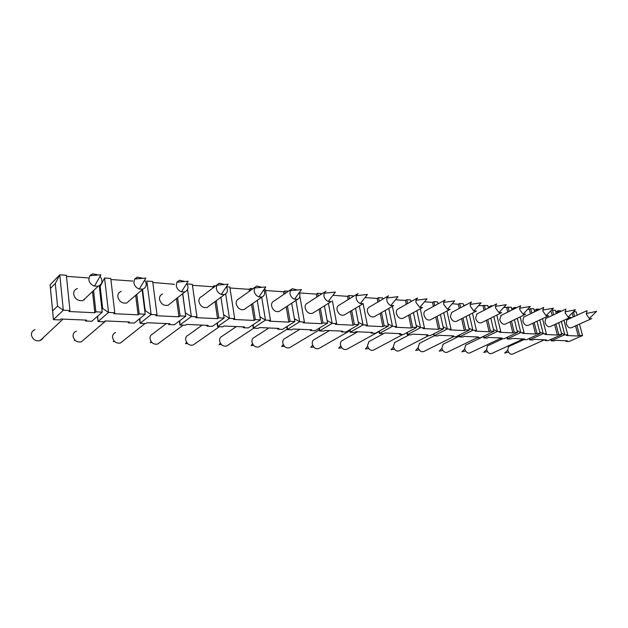 <?xml version="1.0" encoding="UTF-8"?>
<svg xmlns="http://www.w3.org/2000/svg" width="628" height="628" viewBox="0 0 628 628"><rect width="100%" height="100%" fill="white"/><g stroke="black" fill="none" stroke-linecap="round" stroke-linejoin="round"><path stroke-width="0.94" d="M259.678 346.373L258.862 346.884C255.502 347.606 253.202 345.997 251.977 342.048C251.726 339.842 252.432 338.319 254.112 337.495L268.878 327.973M324.99 291.8L307.265 303.23C305.553 304.062 304.855 305.655 305.169 308.01C306.543 312.234 308.952 314.016 312.414 313.341L331.294 301.519L328.263 301.464C325.987 300.435 324.543 298.614 323.922 296.008L324.072 293.26L325.995 291.149M142.525 289.422L145.209 310.632L144.738 310.609M139.887 318.522L140.107 323.341L151.128 314.518L157.024 314.809L152.675 281.462L146.834 281.046L151.128 314.518L145.209 310.632L144.785 310.978M287.31 326.325L287.2 329.582L291.902 329.786L293.135 329.017L311.637 329.818L310.389 330.564L314.934 330.76L327.612 323.145L323.043 322.918L321.756 323.695L303.143 322.8L304.415 322.007L299.862 296.377M312.414 313.341L313.246 312.822M43.277 337.629L42.735 338.696L39.972 340.714C35.419 341.349 32.57 339.434 31.424 334.983C31.345 332.306 32.562 330.524 35.082 329.629M77.456 288.535C74.795 289.422 73.531 291.306 73.664 294.187C74.96 299.014 78.021 301.157 82.849 300.6L86.303 297.374M100.04 276.328C103.086 280.842 102.49 284.131 98.227 286.211L94.506 286.117C91.28 284.931 89.388 282.741 88.823 279.546L89.82 275.661L92.661 273.8L98.478 274.97M121.282 291.337C118.818 292.216 117.664 294.045 117.844 296.824C119.155 301.534 122.091 303.607 126.636 303.034L129.549 300.545M144.715 279.994C147.235 284.233 146.614 287.286 142.854 289.147L139.283 289.061C136.245 287.907 134.431 285.787 133.858 282.702L134.667 279.013L137.32 277.121L142.988 278.33M84.089 339.489L81.295 341.883C76.977 342.527 74.237 340.674 73.068 336.318C72.95 333.727 74.073 331.992 76.42 331.113M162.652 293.983C160.36 294.846 159.316 296.628 159.528 299.313C160.862 303.913 163.673 305.922 167.966 305.334L170.376 303.426M186.759 283.44C188.847 287.412 188.227 290.23 184.899 291.91L181.453 291.832C178.595 290.709 176.868 288.652 176.28 285.669L176.915 282.176L179.412 280.245L184.93 281.493M122.798 341.145L120.474 342.99C116.384 343.649 113.739 341.844 112.561 337.581C112.404 335.077 113.433 333.389 115.623 332.518M216.998 284.837L201.761 296.479C199.633 297.342 198.691 299.069 198.935 301.668C200.277 306.166 202.977 308.113 207.044 307.5L208.983 306.064M226.418 286.69C228.137 290.387 227.524 292.993 224.581 294.516L221.26 294.446C218.56 293.347 216.911 291.353 216.307 288.472L216.801 285.167L219.141 283.204L224.518 284.484M159.567 342.645L157.683 344.042C153.797 344.709 151.254 342.959 150.053 338.782C149.872 336.357 150.806 334.716 152.855 333.853L166.334 323.561M254.984 287.231L238.797 298.849C236.819 299.697 235.963 301.385 236.23 303.897C237.588 308.293 240.186 310.185 244.033 309.549L245.564 308.489M263.87 289.736C265.299 293.182 264.71 295.592 262.096 296.973L258.877 296.911C256.334 295.843 254.756 293.912 254.144 291.125L254.513 288.009L256.703 285.991L261.947 287.31M194.554 344.003L193.071 345.039C189.366 345.722 186.909 344.018 185.7 339.929C185.496 337.574 186.351 335.972 188.267 335.124L202.224 325.1M290.929 289.547L273.918 301.095C272.073 301.935 271.304 303.575 271.594 306.009C272.96 310.318 275.464 312.147 279.107 311.496L280.269 310.734M299.313 292.609C300.506 295.804 299.933 298.041 297.617 299.305L294.501 299.25C292.091 298.198 290.583 296.33 289.963 293.629L290.214 290.701L292.271 288.644L297.389 289.987M227.886 345.235L226.755 345.981C223.23 346.687 220.852 345.031 219.635 341.012C219.407 338.735 220.185 337.173 221.974 336.333L236.364 326.576M357.316 293.975L338.971 305.263C337.377 306.087 336.741 307.642 337.079 309.918C338.461 314.063 340.792 315.79 344.073 315.091L344.623 314.769M344.073 315.091L363.267 303.614L360.323 303.567C358.164 302.555 356.775 300.788 356.162 298.269L356.225 295.702L358.023 293.535M290.034 347.425L289.492 347.747C286.289 348.485 284.068 346.915 282.828 343.037C282.561 340.894 283.212 339.418 284.774 338.594L299.878 329.308M388.026 296.071L369.154 307.194C367.67 308.01 367.105 309.526 367.451 311.731C368.84 315.798 371.093 317.478 374.217 316.763L374.516 316.591M374.217 316.763L393.67 305.601L390.797 305.561C388.756 304.572 387.421 302.853 386.809 300.412L386.801 298.025L388.473 295.804M319.055 348.399L318.765 348.571C315.703 349.317 313.545 347.794 312.304 343.979C312.022 341.907 312.611 340.462 314.071 339.654L329.464 330.579M417.243 298.096L397.924 309.039C396.543 309.847 396.033 311.323 396.394 313.458C397.783 317.454 399.965 319.087 402.94 318.349L422.613 307.5L419.802 307.461L415.971 302.453L415.909 300.247L417.463 297.97M379.006 331.553L346.75 349.349C343.822 350.126 341.734 348.634 340.478 344.89C340.188 342.872 340.721 341.467 342.087 340.659L357.732 331.796M424.01 315.107C425.399 319.04 427.519 320.625 430.345 319.864L450.19 309.306L447.442 309.274L443.768 304.399L443.658 302.382L445.095 300.027L425.376 310.797C424.088 311.606 423.633 313.042 424.01 315.107M402.87 334.489L373.534 350.102C370.74 350.895 368.707 349.443 367.451 345.753L368.903 341.632L384.776 332.966L400.766 333.649L399.463 334.347L403.396 334.512L416.6 327.494L412.651 327.298L411.309 328.012L395.232 327.235L396.566 326.513L392.476 326.309L379.391 333.492L383.457 333.664L384.752 332.966M451.752 312.399L450.378 316.685C451.775 320.555 453.824 322.093 456.525 321.308L476.22 311.174M476.511 311.025L473.81 310.993L470.286 306.26L470.137 304.423L471.463 301.997L451.595 312.485M428.783 335.588L399.196 350.817C396.527 351.625 394.549 350.212 393.285 346.577L394.753 342.472M476.982 313.929L475.584 318.192C476.99 321.999 478.983 323.499 481.55 322.69L501.207 312.885M501.646 312.666L498.993 312.634L495.61 308.034L495.437 306.378L496.646 303.874L476.668 314.094M453.589 336.639L423.806 351.499C421.247 352.332 419.331 350.958 418.06 347.37L419.551 343.288M501.12 315.413L499.715 319.628C501.12 323.381 503.052 324.841 505.509 324.009L525.11 314.51M525.675 314.236L523.069 314.204L519.819 309.73L519.631 308.269L520.73 305.679L500.665 315.633M477.366 337.652L447.426 352.159C444.977 353.014 443.109 351.672 441.829 348.132L443.344 344.081M524.239 316.834L523.658 317.116L522.826 321.01C524.231 324.715 526.115 326.136 528.454 325.273L547.993 316.057M548.684 315.735L546.101 315.703L542.992 311.347L542.796 310.083L543.777 307.406L523.658 317.116M500.602 338.406L470.121 352.787C467.766 353.666 465.952 352.363 464.665 348.87L465.607 345.133L466.196 344.851M546.391 318.208L545.701 318.537L544.978 322.329C546.391 325.987 548.22 327.369 550.458 326.481L569.926 317.533M570.719 317.171L569.447 317.556L568.167 317.132L565.184 312.901L565.867 309.055L545.701 318.537M523.195 339.018L491.928 353.391C489.675 354.294 487.901 353.022 486.614 349.568L487.446 345.926L488.144 345.596M567.649 319.542L566.856 319.903L566.244 323.601C567.657 327.212 569.439 328.554 571.574 327.643L590.956 318.938M591.843 318.545L590.603 318.946L589.315 318.498L586.466 314.392L587.039 310.648L566.856 319.903M544.405 339.834L512.911 353.972C510.752 354.899 509.025 353.658 507.73 350.243L508.46 346.695L509.261 346.326M551.455 339.175L551.164 340.784L554.163 340.91L555.513 340.313L567.351 340.823L566.001 341.412L568.921 341.538L582.541 335.595L579.487 324.087M577.124 315.193L576.237 311.873L573.568 311.684M50.075 284.829L59.786 274.797L63.334 310.232L53.443 319.668L50.075 284.829L50.452 288.385L55.303 283.409L57.541 306.134L52.626 310.907L50.452 288.385M57.541 306.134L63.334 310.232L69.959 310.554L66.348 275.268L59.786 274.797L55.303 283.409M66.458 276.359L88.407 277.921M555.859 311.841L558.496 310.601L558.944 312.312M561.565 311.08L558.496 310.601L556.879 313.278M561.33 321.481L564.776 334.732L551.164 340.784L550.827 339.458M532.78 339.999L534.122 339.395L546.446 339.921L545.104 340.525L548.142 340.651L561.754 334.583L558.708 334.434L557.334 335.054L544.994 334.457L546.368 333.829L543.244 333.68L529.655 339.874L532.78 339.999M511.734 308.874L514.599 307.445L514.881 308.584M516.844 307.61L514.599 307.445L513.531 309.251M527.81 309.157L529.341 309.266L530.699 308.599L533.863 308.827L534.616 311.826M507.526 337.11L507.236 338.916L506.875 337.409M487.265 338.068L488.6 337.432L502 338.013L500.657 338.641L503.962 338.782L517.503 332.424L514.199 332.259L512.825 332.903L499.401 332.259L500.767 331.6L497.36 331.435L483.866 337.927L487.265 338.068M463.7 305.671L466.918 304.392M467.538 304.07L466.478 304.627M478.552 305.655L487.815 305.522L488.419 308.081M459.735 334.826L459.46 336.891L459.068 335.156M437.685 335.964L438.996 335.297L453.62 335.925L452.293 336.584L455.889 336.741L469.304 330.069L465.701 329.888L464.335 330.571L449.679 329.865L451.03 329.174L447.309 328.994L433.972 335.807L437.685 335.964M424.52 301.817L432.504 302.382L433.83 301.652L437.598 301.919L438.03 303.889M407.548 332.306L407.305 334.677L406.881 332.659M365.001 297.586L377.185 298.449L378.488 297.672L382.617 297.97L382.852 299.124M350.33 329.496L350.141 332.251L349.678 329.865M323.922 331.144L325.171 330.399L342.786 331.152L341.522 331.89L345.84 332.071L358.729 324.66L354.38 324.448L353.069 325.21L335.368 324.354L336.663 323.585L332.157 323.365L319.44 330.948L323.922 331.144M299.446 292.923L316.347 294.124L317.611 293.307L322.156 293.629M295.914 300.427L299.666 321.779L287.2 329.582L286.706 326.709M258.234 328.358L259.435 327.565L278.903 328.405L277.686 329.182L282.459 329.378L294.893 321.544L290.081 321.308L288.817 322.109L269.224 321.167L270.464 320.351L265.471 320.107L253.28 328.146L258.234 328.358M225.68 293.935L229.424 318.349L234.691 318.608L229.785 286.996L226.457 286.761M229.942 287.985L249.12 289.343L250.329 288.472L252.982 288.668M217.547 322.714L217.563 326.631L217.029 323.075M185.401 325.265L186.532 324.425L208.158 325.359L207.005 326.183L212.303 326.403L224.11 318.09L218.764 317.823L217.563 318.679L195.755 317.627L196.933 316.763L191.367 316.488L179.891 325.029L185.401 325.265M152.808 282.498L174.482 284.288M157.024 314.809L155.893 315.703L178.949 316.81L180.103 315.939L185.755 316.214L174.341 324.794L168.751 324.558L169.866 323.71L147.023 322.729L145.931 323.593L140.107 323.341L139.542 318.804M104.185 321.819L105.229 320.924L129.399 321.968L128.332 322.839L134.243 323.09L145.194 314.236L139.212 313.937L138.105 314.848L113.692 313.67L114.767 312.744L108.526 312.438L98.023 321.56L104.185 321.819M52.626 310.907L53.443 319.668L59.974 319.942L60.955 319.024L86.57 320.123L85.549 321.026L91.814 321.293L102.231 312.132L95.888 311.826L94.836 312.76L68.939 311.512L69.959 310.554M85.549 321.026L85.447 320.076M99.326 286.313L100.166 286.368L104.578 278.008L108.526 312.438L102.662 308.45L101.893 309.125M100.166 286.368L102.662 308.45L101.814 308.403M104.578 278.008L110.763 278.455L114.767 312.744M110.889 279.515L132.853 281.077M97.654 316.159L98.023 321.56L97.45 316.339M168.751 324.558L168.626 323.656M187.56 289.539L191.367 316.488L185.276 312.791M182.748 293.614L185.268 312.689M187.066 283.935L192.294 284.303L196.933 316.763M192.435 285.316L212.79 286.761L213.967 285.866L215.514 285.976M179.789 320.696L179.891 325.029L179.349 321.034M223.607 314.754L229.424 318.349L217.563 326.631L222.783 326.85L223.953 326.042L244.457 326.921L243.264 327.722L248.296 327.934L260.439 319.864L255.368 319.613L254.136 320.437L233.483 319.44L234.691 318.608M243.264 327.722L243.13 326.866M264.066 289.461L265.338 289.547L270.464 320.351M265.495 290.513L283.597 291.792L284.829 290.952L288.48 291.211M261.703 297.248L265.471 320.107L259.937 316.771M253.343 324.582L253.28 328.146L252.77 324.959M304.415 322.007L299.666 321.779L294.391 318.679M310.389 330.564L310.248 329.755M332.911 295.301L347.504 296.338L348.791 295.545L353.124 295.851L353.242 296.479M328.42 303.316L332.157 323.365L327.117 320.476M319.597 327.957L319.44 330.948L318.969 328.334M359.342 305.962L363.055 324.872L350.141 332.251L354.404 332.432L355.676 331.71L372.459 332.432L371.172 333.146L375.301 333.319L388.355 326.113L384.21 325.908L382.892 326.646L366.03 325.83L367.341 325.084L363.117 303.701M367.341 325.084L363.055 324.872L358.243 322.172M371.172 333.146L371.022 332.369M395.499 299.752L405.484 300.459L406.803 299.705L410.743 299.988L411.081 301.581M388.795 308.403L392.476 326.309L387.884 323.781M379.61 330.94L379.391 333.492L378.951 331.301M416.882 310.664L420.532 327.683L407.305 334.677L411.191 334.842L412.494 334.159L427.786 334.818L426.475 335.493L430.235 335.65L443.556 328.805L439.781 328.625L438.43 329.323L423.091 328.577L424.434 327.871L420.313 308.764M424.434 327.871L420.532 327.683L416.136 325.304M426.475 335.493L426.318 334.755M452.176 303.779L458.322 304.219L459.665 303.505L463.26 303.764L463.786 306.048M443.69 312.768L447.309 328.994L443.101 326.756M434.223 333.601L433.972 335.807L433.563 333.939M469.304 314.73L472.892 330.242L459.46 336.891L463.017 337.04L464.343 336.388L478.332 336.993L476.997 337.636L480.444 337.786L493.93 331.27L490.476 331.097L489.11 331.765L475.09 331.089L476.456 330.414L472.437 313.121M476.456 330.414L472.892 330.242L468.857 328.13M476.997 337.636L476.833 336.93M488.239 307.304L491.237 305.773L492.737 305.875M503.735 307.445L511.325 307.21L512.008 310.004M493.812 316.575L497.36 331.435L493.498 329.441M484.141 335.996L483.866 337.927L483.489 336.31M490.492 307.021L491.237 305.773L491.418 306.55M517.276 318.31L520.793 332.581L507.236 338.916L510.501 339.057L511.836 338.437L524.686 338.987L523.344 339.599L526.507 339.74L540.088 333.523L536.924 333.366L535.543 334.002L522.684 333.382L524.058 332.738L520.141 316.92M524.058 332.738L520.793 332.581L517.08 330.697M523.344 339.599L523.179 338.924M534.255 310.389L537.003 309.055L539.923 309.266M550.842 310.789L552.279 315.444M553.645 314.801L552.444 310.161L555.482 310.381L556.298 313.553M539.758 319.942L543.244 333.68L539.68 331.89M529.938 338.162L529.655 339.874L529.302 338.461M535.645 311.331L537.003 309.055L537.372 310.499M582.541 335.595L579.62 335.454L578.247 336.059L566.401 335.485L567.775 334.873L564.776 334.732L561.346 333.036M566.001 341.412L565.836 340.761M84.325 299.218L84.395 299.886M128.332 322.839L128.214 321.913M207.005 326.183L206.879 325.304M277.686 329.182L277.545 328.35M341.522 331.89L341.373 331.097M399.463 334.347L399.306 333.586M452.293 336.584L452.129 335.862M500.657 338.641L500.492 337.942M545.104 340.525L544.939 339.858M567.775 334.873L563.968 320.272M573.38 311.873L574.565 316.363M576.92 325.241L579.62 335.454M578.247 336.059L575.546 325.854M573.207 316.991L572.171 313.089M542.514 318.647L546.368 333.829M557.334 335.054L554.634 324.566M556 323.93L558.708 334.434M561.754 334.583L558.677 322.706M530.699 308.599L531.845 313.16M534.208 322.564L536.924 333.366M540.088 333.523L536.995 321.246M535.543 334.002L532.842 323.208M530.487 313.819L529.341 309.266M496.811 315.083L500.767 331.6M512.825 332.903L510.117 321.779M507.762 312.116L506.678 307.649M508.028 306.974L509.12 311.441M511.482 321.12L514.199 332.259M517.503 332.424L514.387 319.707M484.369 305.279L485.397 309.628M487.76 319.597L490.476 331.097M493.93 331.27L490.798 318.082M489.11 331.765L486.402 320.272M484.055 310.318L483.026 305.969M446.963 311.025L451.03 329.174M464.335 330.571L461.627 318.686M459.288 308.419L458.322 304.219M459.665 303.505L460.63 307.712M462.977 317.988L465.701 329.888M469.304 330.069L466.157 316.355M433.83 301.652L434.725 305.695M437.064 316.292L439.781 328.625M443.556 328.805L440.385 314.518M438.43 329.323L435.722 317.007M433.391 306.417L432.504 302.382M392.398 306.338L396.566 326.513M411.309 328.012L408.608 315.225M406.3 304.29L405.484 300.459M406.803 299.705L407.619 303.544M409.935 314.495L412.651 327.298M416.6 327.494L413.42 312.571M378.488 297.672L379.218 301.267M381.51 312.579L384.21 325.908M388.355 326.113L385.168 310.483M382.892 326.646L380.199 313.333M377.907 302.029L377.185 298.449M332.377 300.749L336.663 323.585M353.069 325.21L350.393 311.315M348.14 299.619L347.504 296.338M348.791 295.545L349.427 298.826M351.688 310.538L354.38 324.448M358.729 324.66L355.534 308.238M317.611 293.307L318.145 296.212M320.366 308.356L323.043 322.918M327.612 323.145L324.409 305.828M321.756 323.695L319.095 309.157M316.881 297.028L316.347 294.124M288.817 322.109L286.187 306.833M284.013 294.242L283.597 291.792M284.829 290.952L285.253 293.402M287.436 306.009L290.081 321.308M294.893 321.544L291.698 303.206M250.329 288.472L250.635 290.348M252.754 303.481L255.368 319.613M260.439 319.864L257.252 300.349M254.136 320.437L251.538 304.329M249.426 291.219L249.12 289.343M217.563 318.679L215.011 301.597M212.963 287.922L212.79 286.761M213.967 285.866L214.14 287.02M216.197 300.726L218.764 317.823M224.11 318.09L220.946 297.209M177.591 297.703L180.103 315.939M185.755 316.214L182.622 293.716M178.949 316.81L176.444 298.606M138.105 314.848L135.672 295.293M136.771 294.359L139.212 313.937M145.194 314.236L142.101 289.791M93.541 290.599L95.888 311.826M102.231 312.132L99.271 285.811M94.836 312.76L92.497 291.573M287.129 329.182L258.862 346.884M324.072 293.26L335.344 292.075L328.263 301.464M253.594 345.361L251.074 345.62L252.511 343.752M63.067 319.11L39.972 340.714M42.092 338.728L42.735 338.696M98.227 286.211L82.849 300.6M92.661 273.8L90.825 275.582M89.82 275.661L100.912 274.774L94.506 286.117M142.854 289.147L126.636 303.034M137.32 277.121L135.24 278.965M105.732 320.947L81.295 341.883M134.667 279.013L145.853 278.094L139.283 289.061M184.899 291.91L167.966 305.334M179.412 280.245L177.072 282.16M74.332 340.431L75.179 340.376M144.989 323.546L120.474 342.99M176.915 282.176L188.172 281.218L181.453 291.832M224.581 294.516L207.044 307.5M114.571 341.483L113.299 341.577L113.864 340.706M183.172 325.171L157.683 344.042M216.801 285.167L228.09 284.162L221.26 294.446M262.096 296.973L244.033 309.549M151.96 342.535L150.32 342.66L151.105 341.506M219.392 326.709L193.071 345.039M254.513 288.009L265.809 286.941L258.877 296.911M297.617 299.305L279.107 311.496M187.513 343.524L185.543 343.697L186.547 342.276M253.798 328.169L226.755 345.981M290.214 290.701L301.511 289.579L294.501 299.25M221.354 344.466L219.086 344.678L220.31 343.029M319.26 329.943L289.492 347.747M356.225 295.702L367.451 294.446L360.323 303.567M284.366 346.209L281.611 346.515L283.252 344.458M349.851 330.736L318.765 348.571M386.801 298.025L397.971 296.691L390.797 305.561M313.749 347.009L310.797 347.378L312.634 345.149M415.909 300.247L427.009 298.834L419.802 307.461M341.836 347.771L338.712 348.195L340.737 345.824M443.658 302.382L454.672 300.875L447.442 309.274M368.722 348.493L365.441 348.98L367.639 346.483M409.362 334.763L394.596 342.558M470.137 304.423L481.056 302.822L473.81 310.993M394.478 349.184L391.056 349.733L393.426 347.127M434.168 335.815L419.237 343.453M495.437 306.378L506.254 304.682L498.993 312.634M419.166 349.835L415.634 350.455L418.154 347.763M459.296 336.168L442.889 344.309M519.631 308.269L530.338 306.456L523.069 314.204M442.858 350.455L439.223 351.146L441.892 348.391M483.529 336.482L465.607 345.133M542.796 310.083L553.378 308.16L546.101 315.703M465.607 351.044L461.894 351.813L464.696 349.003M502.761 338.728L487.446 345.926M564.996 311.841L575.444 309.785L568.167 317.132M487.469 351.594L483.686 352.457L486.622 349.608M523.87 339.622L508.46 346.695M586.293 313.537L596.6 311.347L589.315 318.498M508.499 352.12L504.661 353.069L507.714 350.204"/></g></svg>
